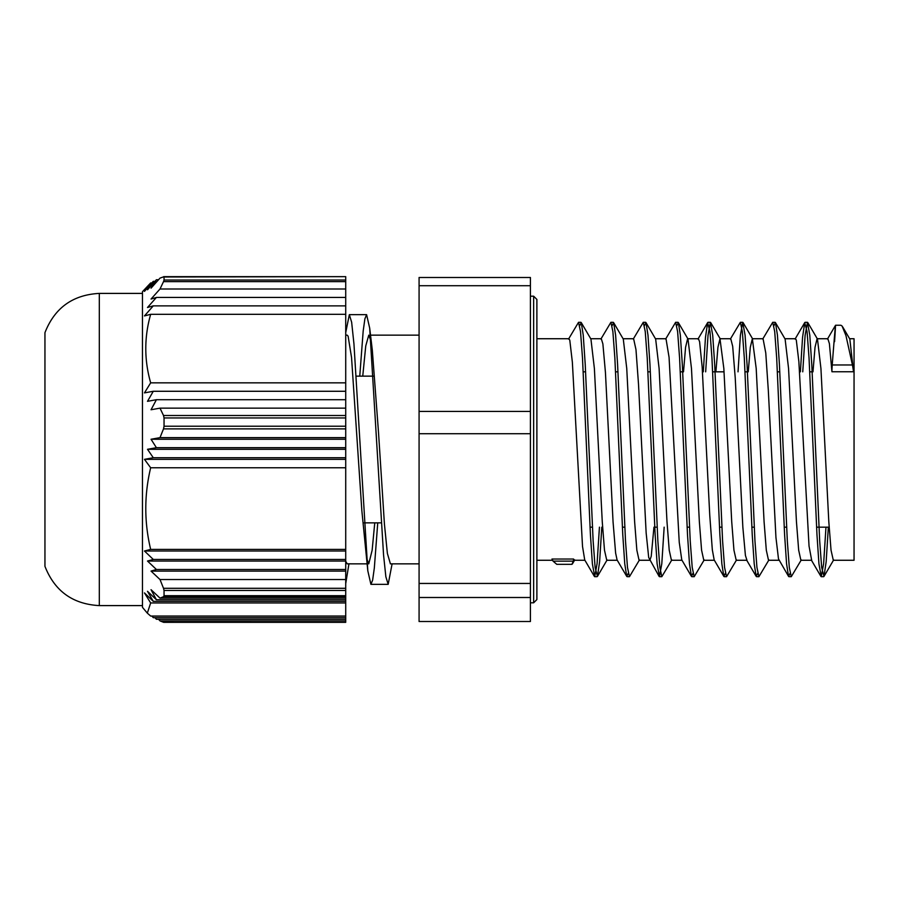 <?xml version="1.0" encoding="UTF-8"?>
<svg xmlns="http://www.w3.org/2000/svg" width="899" height="899" viewBox="0 0 899 899"><rect width="100%" height="100%" fill="white"/><g stroke="black" fill="none" stroke-linecap="round" stroke-linejoin="round"><path stroke-width="1.35" d="M99.317 605.6L99.317 293.4C72.774 294.816 54.648 307.908 44.95 332.664L44.95 566.336C54.648 591.092 72.774 604.184 99.317 605.6L142.469 605.6M163.966 276.712L160 278.117L151.043 288.163L156.404 279.724L147.503 289.77L153.28 281.342L144.469 291.377L150.661 282.949L142.469 291.669L142.469 607.331L147.324 613.152L150.661 602.959L144.469 592.924L153.28 601.352L147.503 591.306L156.404 599.745L151.043 589.699L160 598.127L163.517 596.722L345.722 596.722L345.722 595.689L164.045 595.689L163.517 596.722M345.722 276.982L345.722 280.038L164.045 280.038L164.045 276.982L345.722 276.656L163.674 276.656M154.976 617.658L156.404 619.276L345.722 619.276L345.722 622.344L163.966 622.288M163.517 622.288L160 620.883L158.572 619.276M147.324 613.152L150.661 616.051L345.722 616.051L345.722 617.658L153.28 617.658L151.864 616.051M164.045 595.689L164.045 590.463L345.722 590.463L345.722 588.294L163.517 588.294L164.045 590.463M163.517 588.294L160 579.529L151.043 571.09L156.404 569.483L147.503 561.043L153.28 559.436L144.469 551.008L150.661 549.39C144.166 522.184 144.166 494.978 150.661 467.772L144.469 459.344L153.28 457.726L147.503 449.298L156.404 447.691L151.043 439.251L160 437.644L163.517 428.879L345.722 428.879L345.722 426.227L164.045 426.227L163.517 428.879M164.045 426.227L164.045 417.945L345.722 417.945L345.722 415.507L163.517 415.507L164.045 417.945M163.517 415.507L160 408.146L151.043 409.753L156.404 399.707L147.503 401.325L153.28 391.279L144.469 392.885L150.661 382.839C144.166 360.005 144.166 337.159 150.661 314.313L144.469 315.92L153.28 305.874L147.503 307.492L156.404 297.445L151.043 299.052L160 289.006L163.517 281.645L345.722 281.645L345.722 280.038M164.045 280.038L163.517 281.645M160 289.006L345.722 289.006L345.722 314.313L150.661 314.313M345.722 281.645L345.722 289.006M345.722 417.945L345.722 426.227M160 437.644L345.722 437.644L345.722 467.772L150.661 467.772M345.722 428.879L345.722 437.644M345.722 590.463L345.722 595.689M160 598.127L345.722 598.127L345.722 602.959L150.661 602.959M345.722 596.722L345.722 598.127M153.28 305.874L345.722 305.874M156.404 297.445L345.722 297.445M345.722 459.344L144.469 459.344M153.28 457.726L345.722 457.726M345.722 449.298L147.503 449.298M156.404 447.691L345.722 447.691M345.722 439.251L151.043 439.251M153.28 601.352L345.722 601.352M156.404 599.745L345.722 599.745M345.722 620.883L160 620.883M345.722 617.658L345.722 619.276M150.661 549.39L345.722 549.39L345.722 561.043L147.503 561.043M345.722 559.436L153.28 559.436M156.404 569.483L345.722 569.483L345.722 579.529L160 579.529M345.722 571.09L151.043 571.09M345.722 551.008L144.469 551.008M345.722 561.043L345.722 569.483M150.661 382.839L345.722 382.839L345.722 408.146L160 408.146M345.722 391.279L153.28 391.279M156.404 399.707L345.722 399.707M154.976 281.342L153.28 281.342M156.404 279.724L158.572 279.724M150.661 282.949L151.864 282.949M345.722 579.529L345.722 588.294M345.722 408.146L345.722 415.507M345.722 467.772L345.722 549.39M345.722 314.313L345.722 382.839M345.722 602.959L345.722 616.051M849.622 338.732L854.05 338.732L854.05 560.268L833.249 560.268M345.722 332.574L349.34 314.65L351.644 322.213L353.959 344.002L367.815 570.854L370.916 584.361L372.624 580.181L374.332 567.988L377.749 522.858M374.759 522.858L372.141 550.255L368.759 563.864L366.545 557.964M367.815 570.854L361.848 510.654L351.543 357.465L348.115 336.192L347.183 335.147L345.722 335.147M345.722 583.653L348.947 563.853M359.757 376.142L363.185 331.023L364.893 318.808L366.601 314.65L369.691 328.146L383.558 554.975L385.862 576.787L388.177 584.361L392.099 563.853M842.723 326.955L849.836 339.092L853.511 371.748A202.545 156.999 0 0 0 852.432 364.972L845.97 335.653L842.082 326.022L840.88 325.247L835.553 325.247L827.44 339.092M834.575 341.687C836.34 314.178 835.564 321.943 832.216 364.972A190.06 147.312 0 0 0 831.935 371.748L829.395 343.62L827.855 338.732L817.27 338.732M579.731 325.663L581.271 322.617L583.249 335.203L585.227 364.421L593.138 540.996L595.116 567.426L597.453 576.405L599.622 561.673L601.802 527.174M612.095 325.663L613.635 322.629L615.613 335.158L617.591 364.342L625.502 540.973L627.48 567.438L629.457 576.686L639.47 559.92M644.459 325.674L645.999 322.606L647.977 335.091L649.955 364.275L657.866 540.962L659.844 567.415L661.821 576.686L671.834 559.908M676.823 325.674L678.363 322.606L680.341 335.17L682.319 364.387L690.23 540.984L692.208 567.415L694.185 576.697L704.198 559.92M705.659 371.826L708.019 335.361L710.367 322.325L712.705 335.192L714.683 364.398L722.594 540.984L724.572 567.438L726.549 576.697L736.562 559.931M738.023 371.826L740.383 335.361L742.731 322.314L745.069 335.113L747.047 364.297L754.958 540.973L756.936 567.426L758.913 576.686L768.937 559.908M773.915 325.685L775.455 322.595L777.433 335.113L779.411 364.297L787.322 540.962L789.3 567.415L791.277 576.686L801.29 559.92M802.751 371.826L805.111 335.361L807.459 322.314L809.797 335.203L811.775 364.421L819.686 540.996L821.664 567.426L824.001 576.394L826.17 561.673L828.35 527.174M568.528 339.092L578.54 322.314L580.518 331.585L582.496 358.038L590.418 534.703L592.396 563.898L594.722 576.697L597.082 563.651L599.431 527.174M600.892 339.08L610.904 322.314L612.882 331.574L614.86 358.027L622.771 534.691L624.76 563.875L626.738 576.383L628.277 573.326M633.267 339.069L643.268 322.303L645.246 331.562L647.224 358.016L655.135 534.602L657.113 563.797L659.45 576.686L661.81 563.639L664.159 527.174M665.631 339.08L675.632 322.303L677.61 331.585L679.588 358.016L687.499 534.624L689.477 563.83L691.455 576.394L693.005 573.326M703.288 371.826L705.468 337.395L707.637 322.629L709.974 331.585L711.952 358.038L719.874 534.725L721.852 563.909L723.83 576.394L725.369 573.326M730.348 339.08L740.36 322.314L742.338 331.562L744.316 358.016L752.227 534.647L754.205 563.842L756.183 576.371L757.733 573.337M762.723 339.069L772.724 322.303L774.702 331.574L776.68 358.004L784.591 534.579L786.569 563.797L788.547 576.383L790.097 573.337M800.38 371.826L802.56 337.361L804.729 322.617L807.066 331.585L809.044 358.038L816.966 534.703L818.944 563.887L821.27 576.697L823.63 563.651L825.979 527.174M552.964 560.965L551.986 559.032A202.545 48.939 180 0 0 552.952 560.942A202.545 48.939 180 0 0 553.065 561.145L556.762 564.325L571.933 564.336L573.281 561.145A190.06 45.928 180 0 0 573.562 559.032L574.337 560.257L584.912 560.268M581.271 322.617L590.935 339.08L594.385 368.5L602.263 521.746L604.488 550.188L606.758 560.268M613.635 322.629L623.288 339.092L626.749 368.466L634.627 521.746L636.852 550.188L639.065 560.268L649.651 560.268M645.999 322.606L655.652 339.069L659.102 368.433L666.991 521.746L669.216 550.177L671.429 560.257L682.004 560.268M683.521 371.826L685.566 347.329L687.611 338.732M678.363 322.606L688.016 339.069L691.477 368.478L699.355 521.735L701.58 550.177L703.793 560.279L714.379 560.268M715.885 371.826L717.93 347.34L719.975 338.743L723.841 368.489L731.719 521.746L733.944 550.188L736.214 560.268M748.249 371.826L750.294 347.34L752.339 338.732L756.194 368.444L764.083 521.746L766.308 550.177L768.521 560.268L779.096 560.268M775.455 322.595L785.108 339.069L788.558 368.433L796.447 521.746L798.672 550.177L800.885 560.268L811.673 560.268M812.977 371.826L815.022 347.329L817.067 338.732M807.819 322.617L817.472 339.08L820.933 368.5L828.811 521.746L831.036 550.177L833.306 560.268M551.986 559.032L573.562 559.032M811.673 560.279L809.033 546.041L798.851 361.488L796.3 340.114L795.491 338.732L784.906 338.732M788.547 576.383L778.489 558.897L775.949 537.523L768.308 390.29L765.768 352.97L763.06 338.732M746.945 560.268L745.406 555.391L742.855 527.286L735.225 377.805L732.685 346.329L730.763 338.732L720.178 338.732M723.83 576.394L714.177 559.931L712.323 549.806L709.772 515.52L702.141 366.725L699.591 341.71L698.399 338.743L687.814 338.732M691.455 576.394L681.779 559.886L679.239 542.266L669.058 357.263L666.002 338.732M653.944 527.174L651.236 556.267L649.853 560.257M659.091 576.371L648.696 557.515L646.145 532.916L638.515 384.266L635.975 349.61L633.604 338.732M626.738 576.383L617.074 559.92L615.613 553.02L613.062 521.937L605.432 372.411L602.881 343.901L601.307 338.732L590.722 338.732M594.374 576.405L584.721 559.931L582.53 546.502L572.348 362.072L569.797 340.26L568.943 338.732L536.883 338.732M853.511 371.748L831.935 371.748M345.722 561.291L347.183 563.842L366.994 563.853M362.747 376.142L365.758 345.901L368.759 335.147L370.972 341.036M369.691 328.146L372.321 350.228L378.513 432.43L384.424 524.072L387.379 553.436L390.424 563.853M530.41 621.512L419.08 621.512L419.08 597.498L530.41 597.498L530.41 621.512M419.08 597.498L419.08 433.723L530.41 433.723L530.41 597.498M530.41 583.451L419.08 583.451M530.41 285.713L530.41 277.488L419.08 277.488L419.08 285.713L530.41 285.713L530.41 411.439L419.08 411.439L419.08 285.713M419.08 433.723L419.08 411.439M530.41 411.439L530.41 433.723M832.216 364.972L852.432 364.972M573.281 561.145L553.065 561.145M533.646 426.62L533.646 602.802L536.883 599.566L536.883 299.434L533.646 296.198L533.646 426.62M345.722 622.344L163.674 622.344M99.317 293.4L142.469 293.4M590.014 527.174L592.385 527.174M622.378 527.174L624.749 527.174M654.742 527.174L657.113 527.174M687.106 527.174L689.477 527.174M719.47 527.174L721.841 527.174M751.834 527.174L754.205 527.174M784.198 527.174L786.569 527.174M816.562 527.174L829.159 527.174M583.249 371.826L585.62 371.826M615.613 371.826L617.984 371.826M647.977 371.826L650.348 371.826M680.341 371.826L682.712 371.826M712.705 371.826L724.066 371.826M745.069 371.826L747.44 371.826M777.433 371.826L779.804 371.826M809.797 371.826L812.168 371.826M370.916 584.35L388.087 584.35M349.34 314.65L366.601 314.65M594.722 576.686L597.026 576.686M627.086 576.686L629.457 576.686M659.45 576.686L661.821 576.686M691.814 576.686L694.14 576.686M724.178 576.686L726.504 576.686M756.542 576.686L758.913 576.686M788.906 576.686L791.277 576.686M821.27 576.686L823.641 576.686M578.54 322.314L580.911 322.314M610.904 322.314L613.275 322.314M643.324 322.314L645.639 322.314M675.677 322.314L678.003 322.314M707.996 322.314L710.367 322.314M740.36 322.314L742.731 322.314M772.792 322.314L775.095 322.314M805.088 322.314L807.459 322.314M574.742 559.908L572.382 563.943M607.106 559.931L597.453 576.405M720.38 339.092L710.727 322.629M752.744 339.08L743.091 322.617M833.654 559.931L824.001 576.394M707.637 322.629L697.984 339.092M756.183 576.371L746.53 559.908M804.729 322.617L795.076 339.08M820.922 576.405L811.269 559.931M530.41 602.802L533.646 602.802M530.41 296.198L533.646 296.198M364.073 522.858L381.333 522.858M356.173 376.142L373.433 376.142M390.335 563.853L419.08 563.853M370.523 335.147L419.08 335.147M536.883 560.268L552.559 560.268M606.701 560.268L617.287 560.268M623.074 338.732L633.671 338.732M655.45 338.732L666.035 338.732M736.157 560.268L746.743 560.268M752.339 338.732L763.127 338.732"/></g></svg>
